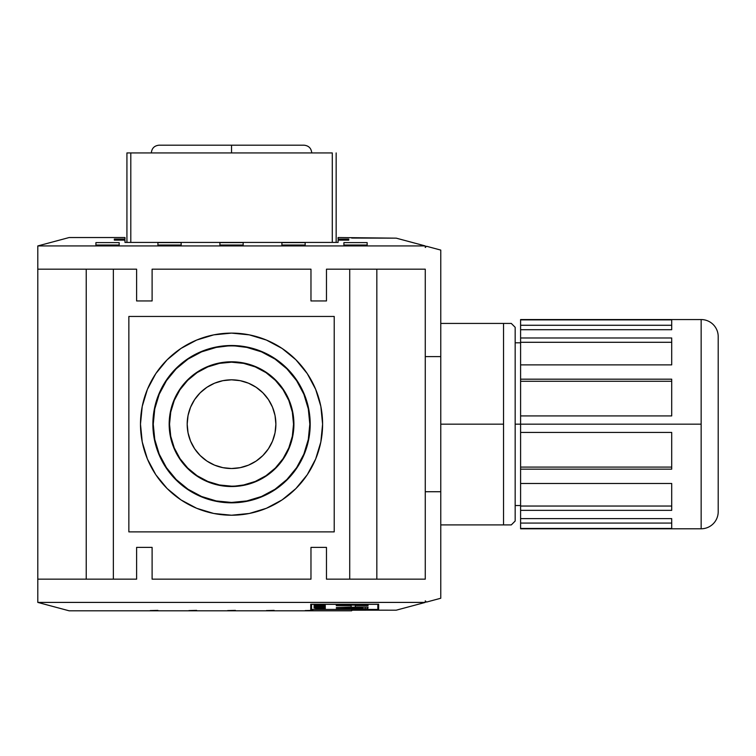 <?xml version="1.0" encoding="UTF-8"?>
<svg xmlns="http://www.w3.org/2000/svg" width="756" height="756" viewBox="0 0 756 756"><rect width="100%" height="100%" fill="white"/><g stroke="black" fill="none" stroke-linecap="round" stroke-linejoin="round"><path stroke-width="1.13" d="M520.591 416.622L520.591 381.26L671.706 381.26L520.591 381.26L520.591 379.181L671.706 379.181L671.706 415.913L520.591 415.913L520.591 424.173L701.152 424.173L701.152 528.784A17.048 17.048 0 0 0 718.2 511.736A17.048 17.048 0 0 1 701.152 528.784L701.152 319.552A17.048 17.048 0 0 1 718.2 336.6A17.048 17.048 0 0 0 701.152 319.552L701.152 424.173L515.167 424.173L520.591 424.173L520.591 432.432L671.706 432.432L671.706 469.164L520.591 469.164L520.591 483.471L671.706 483.471L671.706 510.357L520.591 510.357L520.591 518.616L671.706 518.616L671.706 528.463L520.591 528.784L520.591 523.076L671.706 523.076L520.591 523.076L520.591 519.986M311.746 152.939C311.274 148.242 308.694 145.662 303.997 145.19L231.534 145.19L231.534 152.939L231.534 145.19L159.081 145.19C154.385 145.662 151.795 148.242 151.332 152.939M503.543 323.426L440.767 323.426L503.543 323.426L503.543 424.173L503.543 323.426L509.232 323.426L503.543 323.426M506.785 524.91L440.767 524.91L503.543 524.91L503.543 424.173L440.767 424.173L503.543 424.173L503.543 524.91L511.292 524.91L515.167 521.035L515.167 327.301L511.292 323.426L508.552 323.426M231.534 333.112A91.06 91.06 0 0 1 322.595 424.173A91.06 91.06 0 0 1 231.534 515.223L249.3 513.475L266.377 508.297L282.12 499.886L295.917 488.556L307.248 474.759L315.658 459.015L320.846 441.939L322.595 424.173L320.846 406.407L315.658 389.331L307.248 373.587L295.917 359.79L282.12 348.459L266.377 340.049L249.3 334.861L231.534 333.112L213.768 334.861L196.692 340.049L180.949 348.459L167.152 359.79L155.821 373.587L147.411 389.331L142.232 406.407L140.484 424.173L142.232 441.939L147.411 459.015L155.821 474.759L167.152 488.556L180.949 499.886L196.692 508.297L213.768 513.475L231.534 515.223A91.06 91.06 0 0 1 140.484 424.173A91.06 91.06 0 0 1 231.534 333.112L219.656 333.897M231.534 345.889A78.274 78.274 0 0 0 153.26 424.173A78.274 78.274 0 0 0 231.534 502.447L231.534 502.825A78.652 78.652 0 0 1 152.882 424.173A78.652 78.652 0 0 1 231.534 345.511L246.806 347.401L261.491 351.852L275.023 359.081L286.883 368.824L296.626 380.684L303.855 394.216L308.306 408.901L309.818 424.173L308.306 439.444L303.855 454.129L296.626 467.662L286.883 479.521L275.023 489.255L261.491 496.494L246.806 500.945L231.534 502.447L216.263 500.945L201.578 496.494L188.046 489.255L176.186 479.521L166.452 467.662L159.214 454.129L154.763 439.444L153.26 424.173L154.763 408.901L159.214 394.216L166.452 380.684L176.186 368.824L188.046 359.081L201.578 351.852L216.263 347.401L231.534 345.511A78.652 78.652 0 0 1 310.196 424.173A78.652 78.652 0 0 1 231.534 502.825L231.534 502.447A78.274 78.274 0 0 0 309.818 424.173A78.274 78.274 0 0 0 231.534 345.889M231.534 361.793L231.534 362.181A61.992 61.992 0 0 1 293.536 424.173A61.992 61.992 0 0 1 231.534 486.165L231.534 486.543A62.37 62.37 0 0 0 293.914 424.173A62.37 62.37 0 0 0 231.534 361.793A62.37 62.37 0 0 0 169.164 424.173A62.37 62.37 0 0 0 231.534 486.543L243.63 484.974L255.263 481.449L265.98 475.722L275.373 468.011L283.084 458.618L288.811 447.892L292.336 436.269L293.536 424.173L292.336 412.077L288.811 400.444L283.084 389.727L275.373 380.334L265.98 372.623L255.263 366.896L243.63 363.371L231.534 362.181L219.438 363.371L207.815 366.896L197.089 372.623L187.696 380.334L179.985 389.727L174.258 400.444L170.733 412.077L169.542 424.173L170.733 436.269L174.258 447.892L179.985 458.618L187.696 468.011L197.089 475.722L207.815 481.449L219.438 484.974L231.534 486.165A61.992 61.992 0 0 1 169.542 424.173A61.992 61.992 0 0 1 231.534 362.181L219.363 362.993L207.664 366.547L196.881 372.311L187.431 380.07L179.673 389.52L173.908 400.302L170.365 412.001L169.164 424.173L170.365 436.344L173.908 448.043L179.673 458.826L187.431 468.276L196.881 476.034L207.664 481.799L219.363 485.343L231.534 486.543L243.706 485.343L255.405 481.799L266.188 476.034L275.638 468.276L283.396 458.826L289.161 448.043L292.714 436.344L293.914 424.173L292.714 412.001L289.161 400.302L283.396 389.52L275.638 380.07L266.188 372.311L255.405 366.547L243.706 362.993L231.534 361.793M231.534 468.522A44.349 44.349 0 0 1 187.186 424.173A44.349 44.349 0 0 1 231.534 379.824A44.349 44.349 0 0 1 275.883 424.173A44.349 44.349 0 0 1 231.534 468.522L222.888 467.662L214.562 465.138L206.898 461.047L200.179 455.528L194.661 448.809L190.569 441.145L188.046 432.819L187.186 424.173L188.046 415.516L190.569 407.2L194.661 399.537L200.179 392.818L206.898 387.299L214.562 383.197L222.888 380.674L231.534 379.824L240.191 380.674L248.507 383.197L256.171 387.299L262.89 392.818L268.408 399.537L272.51 407.2L275.033 415.516L275.883 424.173L275.033 432.819L272.51 441.145L268.408 448.809L262.89 455.528L256.171 461.047L248.507 465.138L240.191 467.662L231.534 468.522M351.653 238.055L396.267 238.159L425.269 245.936L396.267 238.159L338.093 237.535L338.093 239.085L348.743 239.085L348.743 240.124L338.093 240.124L338.093 242.43L124.986 242.43L124.986 240.124L114.326 240.124L114.326 239.085L124.986 239.085L124.986 237.535L69.146 237.535L37.8 245.936L425.269 245.936L425.269 247.486L425.269 245.936L37.8 245.936L37.8 269.183L37.8 245.936L63.787 238.972M243.158 245.02L219.911 245.02L219.911 242.61L243.158 242.61L243.158 245.02L219.911 245.02L219.911 242.61L243.158 242.61L243.158 245.02M181.166 245.02L157.919 245.02L157.919 242.61L181.166 242.61L181.166 245.02L157.919 245.02L157.919 242.61L181.166 242.61L181.166 245.02M367.151 245.02L343.904 245.02L343.904 242.61L367.151 242.61L367.151 245.02L343.904 245.02L343.904 242.61L367.151 242.61L367.151 245.02M305.159 245.02L281.903 245.02L281.903 242.61L305.159 242.61L305.159 245.02L281.903 245.02L281.903 242.61L305.159 242.61L305.159 245.02M119.164 245.02L95.917 245.02L95.917 242.61L119.164 242.61L119.164 245.02L95.917 245.02L95.917 242.61L119.164 242.61L119.164 245.02M311.576 609.44L377.82 609.44L377.82 604.327L311.576 604.327L311.576 609.44L311.576 604.327L377.82 604.242L377.82 609.44L311.576 609.44M318.692 609.109L324.976 609.241L318.994 609.071M314.061 608.013L322.878 607.474L314.061 607.37L325.278 607.37L316.471 607.918L325.278 608.013L314.061 608.013L325.278 608.013L316.471 607.918L325.278 607.37L314.061 607.37M317.463 606.227L314.061 605.537L325.278 605.934L314.061 606.492L325.278 606.085L314.061 605.537M314.061 604.687L319.353 604.526L319.353 605.272L319.353 604.687L314.061 604.526L325.278 604.526L320.676 604.687L320.676 605.272L325.278 605.414L314.061 605.414L325.278 605.414L320.676 605.272L320.676 604.687L325.278 604.526L314.061 604.526M314.061 606.728L319.155 606.595L319.155 607.153L314.061 606.595L325.278 606.595L325.278 607.219L323.955 606.728L319.155 607.153L323.955 606.728L325.278 607.219L325.278 606.595L314.061 606.595M315.384 608.287L325.278 608.193L325.278 608.703L315.384 608.287L325.278 608.703L325.278 608.193L315.384 608.287M362.237 608.637L363.06 607.465L336.297 607.465L351.143 607.059L351.153 605.613L336.297 605.613L336.278 605.112L368.068 605.112L368.068 605.613L355.292 605.613L355.282 607.068L368.049 607.068L367.841 608.504L366.452 608.797L336.269 608.731L362.237 608.637M231.534 145.19L303.997 145.19L231.534 145.19M718.2 511.736L718.2 336.6L718.2 511.736M240.191 380.674L248.507 383.197L256.171 387.299M275.033 432.819L272.51 441.145M222.888 467.662L214.562 465.138L206.898 461.047M188.046 415.516L190.569 407.2L194.661 399.537M520.591 319.882L671.706 319.882L671.706 329.72L520.591 329.72L520.591 337.979L671.706 337.979L671.706 364.874L520.591 364.874L520.591 379.181L671.706 379.181L671.706 415.913L520.591 415.913L520.591 337.979L671.706 337.979L671.706 364.874L520.591 364.874L520.591 319.882L671.706 319.882L671.706 329.72L520.591 329.72L520.591 319.552L701.152 319.552M671.706 325.269L520.591 325.269L671.706 325.269M671.706 342.288L520.591 342.288L671.706 342.288M520.591 518.616L520.591 528.463L671.706 528.463L671.706 518.616L520.591 518.616L520.591 483.471L671.706 483.471L671.706 510.357L520.591 510.357L520.591 432.432L671.706 432.432L671.706 469.164L520.591 469.164L520.591 467.085L671.706 467.085L520.591 467.085L520.591 431.723M520.591 506.047L671.706 506.047L520.591 506.047M520.591 432.432L520.591 415.913M269.505 447.079L272.321 441.58M332.281 152.939L332.281 242.43L332.281 152.939L126.923 152.939L126.923 242.43L126.923 152.939L332.281 152.939M336.155 242.43L336.155 152.939L336.155 242.43M130.797 242.43L130.797 152.939L130.797 242.43M231.534 502.825L216.188 501.313L201.436 496.843L187.838 489.576L175.921 479.786L166.131 467.87L158.864 454.271L154.394 439.519L152.882 424.173L154.394 408.826L158.864 394.074L166.131 380.476L175.921 368.55L187.838 358.769L201.436 351.502L216.188 347.023L231.534 345.511L246.881 347.023L261.633 351.502L275.231 358.769L287.157 368.55L296.938 380.476L304.205 394.074L308.684 408.826L310.196 424.173L308.684 439.519L304.205 454.271L296.938 467.87L287.157 479.786L275.231 489.576L261.633 496.843L246.881 501.313L231.534 502.825M515.167 327.301L515.167 521.035M352.787 610.196L396.267 610.177L425.269 602.409L425.269 600.859L426.497 602.078L425.269 600.859L425.269 602.409L396.267 610.177L354.044 610.168L351.653 610.281L351.653 610.81L69.146 610.81L61.302 608.703L69.146 610.81M510.385 323.426L511.292 323.426M504.885 323.426L506.785 323.426M231.534 515.223L243.413 514.449M235.409 610.394L227.66 610.574L235.409 610.394M312.908 610.394L305.159 610.574L312.908 610.394M274.154 610.394L266.405 610.574L274.154 610.394M196.664 610.394L188.915 610.574L196.664 610.394M157.919 610.394L150.17 610.574L157.919 610.394M338.093 237.771L338.093 239.085L348.743 239.085L348.743 240.124L338.093 240.124L338.093 242.43L124.986 242.43L124.986 240.124L114.326 240.124L114.326 239.085L124.986 239.085L124.986 237.771M426.497 246.258L425.269 247.486L426.497 246.258L440.767 250.085L440.767 356.615L440.767 250.085L426.497 246.258M510.763 323.426L509.232 323.426M511.292 524.91L510.763 524.91M376.838 269.183L425.269 269.183L425.269 579.162L425.269 269.183L376.838 269.183L376.838 579.162L425.269 579.162L349.716 579.162L349.716 269.183L376.838 269.183L376.838 579.162M152.107 579.162L152.107 547.391L152.107 579.162L310.971 579.162L152.107 579.162M310.971 547.391L310.971 579.162L310.971 547.391L326.469 547.391L326.469 579.162L349.716 579.162L326.469 579.162L326.469 547.391L310.971 547.391M310.971 269.183L310.971 300.954L310.971 269.183L152.107 269.183L310.971 269.183M113.353 269.183L136.609 269.183L136.609 300.954L152.107 300.954L152.107 269.183L152.107 300.954L136.609 300.954L136.609 269.183L113.353 269.183L113.353 579.162L136.609 579.162L136.609 547.391L152.107 547.391L136.609 547.391L136.609 579.162L86.231 579.162L86.231 269.183L113.353 269.183L113.353 579.162M334.218 531.884L128.86 531.884L128.86 316.452L334.218 316.452L334.218 531.884L128.86 531.884L128.86 316.452L334.218 316.452L334.218 531.884M376.573 579.162L349.971 579.162M57.012 607.559L37.8 602.409L61.302 608.703L37.8 602.409L37.8 579.162L86.231 579.162L86.231 269.183L37.8 269.183L86.231 269.183M425.269 602.409L37.8 602.409L425.269 602.409M310.744 604.242L378.652 604.242L378.652 609.478L310.744 609.478L310.744 604.242L378.652 604.242L378.652 609.478L310.744 609.478L310.744 604.242M440.767 598.251L426.497 602.078L440.767 598.251L440.767 356.615L425.269 356.615L440.767 356.615L440.767 598.251M425.269 491.731L440.767 491.731L425.269 491.731M326.469 269.183L349.716 269.183L326.469 269.183L326.469 300.954L310.971 300.954L326.469 300.954L326.469 269.183M349.971 269.183L376.573 269.183M349.716 579.162L349.716 269.183M86.496 269.183L113.098 269.183M86.231 579.162L37.8 579.162L37.8 269.183L37.8 602.409M113.098 579.162L86.496 579.162M320.676 604.687L320.676 605.272M324.107 606.01L318.673 606.189L324.107 606.01L318.673 605.698L318.673 606.189L324.107 606.01M314.061 605.688L317.463 605.802M323.955 607.219L323.955 606.728M314.061 607.474L322.878 607.474L314.061 607.909M322.217 609.251L320.327 608.93L324.04 608.845L320.327 608.845L322.217 609.251M363.06 607.068L362.871 608.486L363.06 607.068L336.297 607.465L351.143 607.059L351.153 605.112L351.153 605.613L336.297 605.613L336.278 605.112L368.068 605.112L368.068 605.613L368.068 605.112M336.269 609.015L349.225 608.901L349.225 608.259L349.225 608.901L349.981 608.259L350.708 608.901L350.708 608.259L350.708 608.901L365.205 608.882L365.205 607.068L365.205 608.882L367.293 608.684L367.293 607.068L367.293 608.684L368.049 607.068L355.282 607.068L355.282 605.112L355.282 607.068L355.292 605.112L355.292 605.613L368.068 605.613M347.013 608.599L336.269 608.731M352.617 608.486L347.335 608.486M362.549 608.599L352.948 608.599M520.591 505.537L515.167 505.537M520.591 528.784L701.152 528.784M520.591 342.799L515.167 342.799"/></g></svg>
